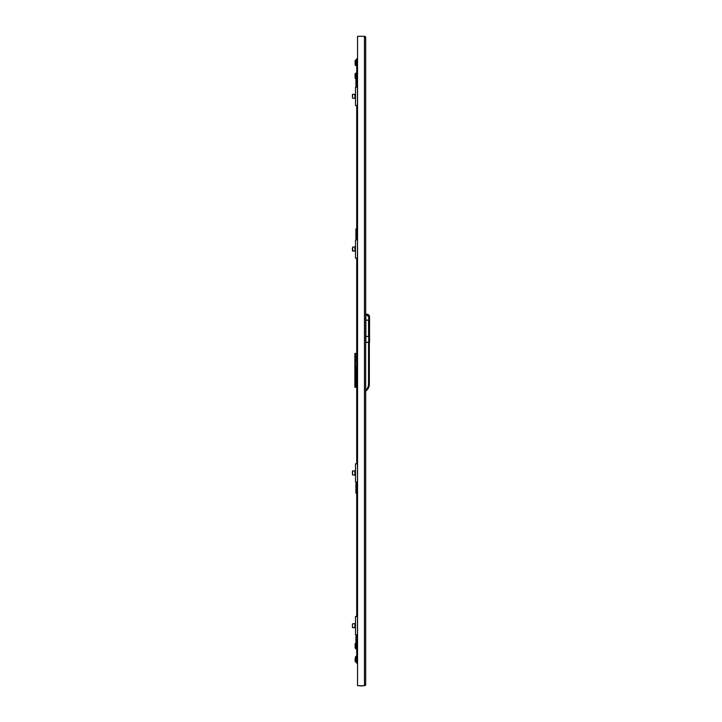 <?xml version="1.0" encoding="UTF-8"?>
<svg xmlns="http://www.w3.org/2000/svg" width="722" height="722" viewBox="0 0 722 722"><rect width="100%" height="100%" fill="white"/><g stroke="black" fill="none" stroke-linecap="round" stroke-linejoin="round"><path stroke-width="1.08" d="M365.684 37.526A1.218 1.218 0 0 0 364.457 36.299L364.457 37.526L365.684 37.526L365.684 684.474L364.457 684.474L364.457 685.701A1.218 1.218 0 0 0 365.684 684.474M364.457 36.299L357.543 36.299L357.543 685.701L364.457 685.701M356.722 634.8L356.722 653.121L357.543 653.121L356.722 653.121L356.722 663.301L357.543 663.301M357.543 58.699L356.722 58.699L356.722 68.879L357.543 68.879L356.722 68.879L356.722 87.2M356.722 105.52L356.722 239.875M356.722 258.196L356.722 463.804M356.722 482.125L356.722 616.48M355.504 628.05L355.504 627.03M355.504 616.48L355.504 634.8L357.462 634.8L357.462 616.48L355.504 616.48M355.098 627.03L355.504 624.259M355.098 624.259L355.504 623.239M352.453 626.822L352.453 624.467M354.89 627.68L354.89 623.609L352.453 623.853L352.453 627.436L354.89 627.68L352.697 627.68M355.504 98.761L355.504 97.741M355.504 87.2L355.504 105.52L357.462 105.52L357.462 87.2L355.504 87.2M355.098 97.741L355.504 94.97M355.098 94.97L355.504 93.95M352.453 97.533L352.453 94.564M354.89 98.391L354.89 94.32L352.697 94.32L352.453 98.147L354.89 98.391M355.098 475.365L355.504 474.345M355.504 463.804L355.504 482.125L357.462 482.125L357.462 463.804L355.504 463.804M355.098 474.345L355.504 471.583M355.098 471.583L355.504 470.563M352.453 474.137L352.453 471.177M352.697 475.004L354.89 475.004L354.89 470.924L352.697 470.924L352.453 474.76M355.504 251.437L355.504 250.417M355.504 239.875L355.504 258.196L357.462 258.196L357.462 239.875L355.504 239.875M355.098 250.417L355.504 247.655M355.098 247.655L355.098 246.635M354.89 251.075L352.697 251.075L352.697 246.996L354.89 246.996L354.89 251.075L352.453 250.823L352.453 247.863M365.684 342.273L368.536 342.273L368.536 384.113A7.734 7.734 0 0 1 365.684 390.106M369.348 342.354L369.348 384.113A8.547 8.547 0 0 1 365.684 391.125A8.547 8.547 0 0 0 369.348 384.113L368.536 384.113M368.536 320.153L368.536 336.443L368.536 320.153L365.883 320.153L365.883 314.169L366.902 314.169L365.883 314.169M368.536 336.443L365.883 336.443L365.883 320.153M365.883 314.241L366.902 314.241C368.5 314.413 369.384 315.288 369.547 316.886L369.547 342.354L365.883 342.354L365.883 336.443M369.547 316.814C369.384 315.216 368.5 314.332 366.902 314.169L369.547 316.814M356.722 358.599A1.625 1.625 0 0 1 355.459 360.188M355.459 364.872L354.854 364.872L354.854 353.464L355.459 353.464L355.459 366.595L354.854 366.902L356.722 366.902M356.722 387.263L354.854 387.263L354.854 366.902M354.854 364.872L354.854 366.595M355.459 353.464L356.722 353.464M355.459 366.09L354.854 366.09M356.722 639.412L355.91 639.836L355.91 636.028L356.722 636.028M356.722 636.84L355.91 636.84L356.722 637.048L355.91 636.84L356.117 643.176M355.91 639.836L355.91 641.984M356.722 642.409L356.117 642.409M356.722 86.18L355.91 85.972L355.91 82.164L356.117 84.546L356.722 84.546M356.722 79.591L355.91 80.016L355.91 78.824L355.91 85.16L356.722 84.952L355.91 85.16L355.91 84.546M355.91 80.016L355.91 82.164M356.722 82.588L356.117 82.588M356.722 493.325L356.117 493.325L356.722 493.325M356.722 493.117L355.91 493.117L355.91 489.308L356.117 491.691L356.722 491.691M356.722 486.736L355.91 487.151L355.91 483.343L356.722 483.144M356.722 484.164L355.91 484.164L356.722 484.363L355.91 484.164L355.91 492.305L356.722 492.097L355.91 492.305L355.91 491.691M355.91 487.151L355.91 489.308M356.722 489.733L356.117 489.733M356.722 238.856L355.91 238.657L355.91 234.849L356.117 237.231L356.722 237.231M356.722 232.267L355.91 232.692L355.91 228.883L356.722 228.883M356.722 229.903L355.91 229.695L355.91 237.836L356.722 237.637L355.91 237.836L355.91 237.231M355.91 232.692L355.91 234.849M356.722 235.264L356.117 235.264M359.267 685.701A10.487 10.487 0 0 0 363.139 685.701M355.098 647.02L355.098 643.834L355.711 643.176L355.711 648.825L356.722 648.825M355.711 648.825L355.098 647.814L356.722 648.365M355.098 645.639L356.722 645.531M355.711 643.176L356.722 643.176M355.098 660.251L355.098 659.601M356.722 658.771L355.098 658.879L355.711 656.406L355.711 662.056L356.722 662.056M355.098 661.045L356.722 661.596M355.711 656.406L356.722 656.406M355.711 662.056L355.098 661.406M355.098 77.019L355.098 73.834L355.711 73.175L355.711 78.824L356.722 78.824M355.098 77.814L356.722 78.364M355.098 75.639L356.722 75.53M355.711 73.175L356.722 73.175M355.711 78.824L355.098 78.166M355.098 61.749L355.098 60.594L355.098 61.749M355.098 60.594L355.711 59.944L355.711 65.594L356.722 65.594M355.098 63.789L355.711 65.133L356.722 65.133M355.711 65.594L355.098 64.935L355.098 62.408L356.722 62.3M355.711 59.944L356.722 59.944M364.457 37.526L364.457 684.474M355.098 626.867L354.89 624.322M354.998 97.578L354.89 95.033M355.098 474.183L354.998 471.746M354.998 250.254L354.89 247.709M368.734 342.354L368.734 316.886L366.902 315.054L365.883 315.054M366.902 315.054L366.902 314.169M369.547 316.886L368.734 316.886M355.459 366.189L354.854 366.189M355.666 366.902L355.666 387.263M355.486 357.237L356.722 357.237M356.722 637.454L356.117 637.454L356.117 639.412M356.117 86.18L356.722 85.972M356.722 85.16L355.91 85.16M356.117 78.824L356.117 79.591M356.722 492.305L355.91 492.305M356.722 483.343L356.117 483.144M356.722 484.769L356.117 484.769L356.117 486.736M356.117 238.856L356.722 238.657M356.722 237.836L355.91 237.836M356.722 230.309L355.91 229.695L356.722 229.695M355.91 230.309L356.117 232.267M354.89 470.924L352.697 470.924M363.139 36.299L359.267 36.299L363.139 36.299"/></g></svg>
